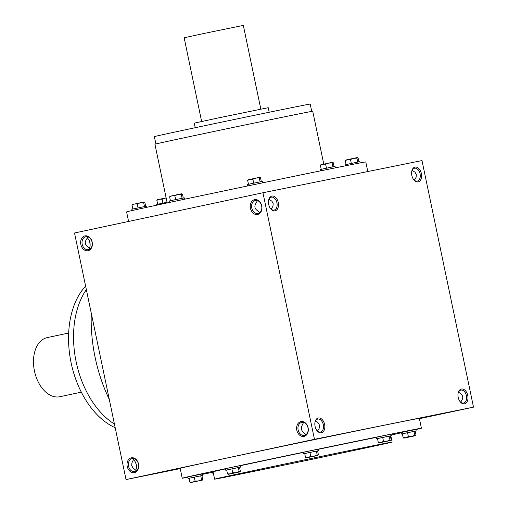 <?xml version="1.0" encoding="UTF-8"?>
<svg xmlns="http://www.w3.org/2000/svg" width="508" height="508" viewBox="0 0 508 508"><rect width="100%" height="100%" fill="white"/><g stroke="black" fill="none" stroke-linecap="round" stroke-linejoin="round"><path stroke-width="0.76" d="M136.43 470.821L132.931 467.849L131.718 465.519L131.896 462.902L133.96 458.686M135.674 470.192A6.604 4.255 77.9 0 0 136.366 468.211A6.604 4.255 77.9 0 0 134.88 461.251A6.604 4.255 77.9 0 0 133.452 459.734M316.522 429.984A6.604 4.255 77.9 0 0 320.472 431.997A6.604 4.255 77.9 0 0 320.504 431.99A6.604 4.255 77.9 0 0 323.285 424.644A6.604 4.255 77.9 0 0 317.741 419.075A6.604 4.255 77.9 0 0 314.928 422.535M317.957 431.394L317.811 430.619C320.688 426.841 320.053 423.793 315.9 421.481L315.69 420.618M128.537 466.16A6.604 5.048 78.6 0 1 132.169 458.635A6.604 5.048 78.6 0 1 138.43 464.102A6.604 5.048 78.6 0 1 134.785 471.576A6.604 5.048 78.6 0 1 128.537 466.16M317.811 430.619L317.792 431.279M306.019 434.594L302.52 431.622L301.308 429.292L301.485 426.676L303.549 422.465M307.34 440.931L320.389 438.175L307.34 440.931M315.57 420.821L315.9 421.481M87.605 236.772L87.071 238.474C84.195 242.259 84.83 245.3 88.983 247.618L90.068 248.907M271.431 209.359L271.45 208.705L271.602 209.48M257.188 200.546L256.661 202.254C253.784 206.032 254.419 209.08 258.572 211.391L259.658 212.681M450.469 411.975L463.525 409.219L450.469 411.975M458.705 391.865L459.035 392.525L458.826 391.662M414.566 180.404L414.585 179.749L414.731 180.524M298.126 429.933A6.604 5.048 78.6 0 1 301.758 422.408A6.604 5.048 78.6 0 1 308.013 427.882A6.604 5.048 78.6 0 1 304.375 435.35A6.604 5.048 78.6 0 1 298.126 429.933M296.812 430.213A7.557 5.779 78.6 0 1 303.949 421.996A7.557 5.779 78.6 0 1 306.629 434.804A7.557 5.779 78.6 0 1 296.812 430.213M127.222 466.433A7.557 5.779 78.6 0 1 134.366 458.216A7.557 5.779 78.6 0 1 137.039 471.03A7.557 5.779 78.6 0 1 127.222 466.433M261.753 205.88A7.557 5.779 -101.4 0 0 251.936 201.282A7.557 5.779 -101.4 0 0 254.616 214.097A7.557 5.779 -101.4 0 0 261.753 205.88M261.645 205.911A6.604 5.048 -101.4 0 0 255.397 200.495A6.604 5.048 -101.4 0 0 251.758 207.969A6.604 5.048 -101.4 0 0 258.013 213.436A6.604 5.048 -101.4 0 0 261.645 205.911M92.17 242.106A7.557 5.779 -101.4 0 0 82.347 237.509A7.557 5.779 -101.4 0 0 85.026 250.323A7.557 5.779 -101.4 0 0 92.17 242.106M92.056 242.138A6.604 5.048 -101.4 0 0 85.808 236.722A6.604 5.048 -101.4 0 0 82.169 244.196A6.604 5.048 -101.4 0 0 88.424 249.663A6.604 5.048 -101.4 0 0 92.056 242.138M412.464 169.748L412.674 170.612L412.344 169.951M461.093 402.438L460.947 401.663L460.927 402.323M269.329 198.704L269.538 199.568L269.208 198.907M262.947 192.748L421.989 160.572L473.5 407.143L314.458 439.318L262.947 192.748L74.517 232.994L126.028 479.571L314.458 439.318M137.751 477.158L150.8 474.402L137.751 477.158M187.846 477.234A122.174 0.654 -11.8 0 1 182.232 478.206L180.175 468.338A122.174 0.654 -11.8 0 1 258.636 451.32A122.174 0.654 -11.8 0 1 391.154 423.837A122.174 0.654 -11.8 0 1 419.354 418.376L421.411 428.238A122.174 0.654 -11.8 0 1 415.887 429.59M180.232 468.605L126.028 479.571M419.418 418.694L473.5 407.143M464.515 403.822A7.557 4.87 77.9 0 0 466.401 392.005A7.557 4.87 77.9 0 0 458.108 393.294A7.557 4.87 77.9 0 0 459.816 401.269A7.557 4.87 77.9 0 0 464.515 403.822M415.068 167.113A7.557 4.87 -102.1 0 1 421.538 177.19A7.557 4.87 -102.1 0 1 413.455 179.349A7.557 4.87 -102.1 0 1 411.753 171.38A7.557 4.87 -102.1 0 1 415.068 167.113M321.38 432.778A7.557 4.87 77.9 0 0 323.266 420.961A7.557 4.87 77.9 0 0 314.979 422.25A7.557 4.87 77.9 0 0 316.681 430.225A7.557 4.87 77.9 0 0 321.38 432.778M271.932 196.069A7.557 4.87 -102.1 0 1 278.409 206.146A7.557 4.87 -102.1 0 1 270.32 208.305A7.557 4.87 -102.1 0 1 268.618 200.336A7.557 4.87 -102.1 0 1 271.932 196.069M136.315 468.478A7.557 4.87 77.9 0 0 134.722 461.029M88.36 239.116A7.557 4.87 -102.1 0 1 89.954 246.558M371.202 446.126A90.684 0.483 -11.8 0 1 392.138 442.074A90.684 0.483 -11.8 0 1 303.466 461.093A90.684 0.483 -11.8 0 1 214.605 479.158A90.684 0.483 -11.8 0 1 272.84 466.528A90.684 0.483 -11.8 0 1 371.202 446.126M318.262 449.301A90.684 0.483 -11.8 0 1 369.659 438.728A90.684 0.483 -11.8 0 1 376.231 437.407M214.605 479.158L213.055 471.767A90.684 0.483 -11.8 0 1 225.444 468.922M240.221 465.734A90.684 0.483 -11.8 0 1 303.466 452.38M182.232 478.206A122.174 0.654 -11.8 0 1 260.699 461.188A122.174 0.654 -11.8 0 1 393.211 433.699A122.174 0.654 -11.8 0 1 421.411 428.238M401.123 432.848A122.174 0.654 -11.8 0 1 391.166 435M212.661 472.294A122.174 0.654 -11.8 0 1 202.673 474.307M85.611 286.112A79.597 51.27 77.9 0 0 71.12 362.839A79.597 51.27 77.9 0 0 115.195 427.723M91.3 313.322A122.174 78.696 77.9 0 0 109.284 399.402M86.347 289.624A80.607 51.924 77.9 0 0 114.44 424.085M155.899 143.954L154.369 136.627A79.597 0.425 -11.8 0 1 205.486 125.539A79.597 0.425 -11.8 0 1 291.827 107.626A79.597 0.425 -11.8 0 1 310.204 104.07L311.734 111.398M167.189 202.927L154.927 144.228A80.607 0.432 -11.8 0 1 206.692 133.001A80.607 0.432 -11.8 0 1 294.126 114.865A80.607 0.432 -11.8 0 1 312.731 111.258L323.774 164.122M128.594 221.444L126.6 211.906A122.174 0.654 -11.8 0 1 205.067 194.888A122.174 0.654 -11.8 0 1 337.579 167.399A122.174 0.654 -11.8 0 1 365.779 161.938L367.786 171.539M414.585 179.749L416.122 177.241L416.3 174.625L415.087 172.295L412.674 170.612M459.035 392.525C463.188 394.837 463.823 397.885 460.947 401.663M268.567 200.622A6.604 4.255 -102.1 0 1 271.386 197.161A6.604 4.255 -102.1 0 1 276.923 202.756A6.604 4.255 -102.1 0 1 274.142 210.077A6.604 4.255 -102.1 0 1 270.161 208.064M269.538 199.568L271.951 201.251L273.164 203.581L272.986 206.197L271.45 208.705M411.702 171.666A6.604 4.255 -102.1 0 1 414.515 168.205A6.604 4.255 -102.1 0 1 414.547 168.199A6.604 4.255 -102.1 0 1 420.059 173.799A6.604 4.255 -102.1 0 1 417.278 181.121A6.604 4.255 -102.1 0 1 413.296 179.108M459.651 401.028A6.604 4.255 77.9 0 0 463.607 403.041A6.604 4.255 77.9 0 0 463.639 403.035A6.604 4.255 77.9 0 0 466.414 395.688A6.604 4.255 77.9 0 0 460.877 390.119A6.604 4.255 77.9 0 0 458.064 393.579M87.09 237.82A6.604 4.255 -102.1 0 1 88.519 239.331A6.604 4.255 -102.1 0 1 90.005 246.297A6.604 4.255 -102.1 0 1 89.313 248.279M81.305 392.144L59.855 396.723A30.226 19.469 -102.1 0 1 34.5 371.234A30.226 19.469 -102.1 0 1 47.225 337.604A30.226 19.469 -102.1 0 1 47.358 337.572M94.59 354.762L95.714 360.147M157.671 204.235L156.858 200.33L157.353 199.695M157.169 199.79L166.122 197.828M156.851 205.143L156.705 204.457L167.049 202.26M166.135 197.879L162.077 199.219L159.36 199.244L156.858 200.33M162.897 203.124L162.077 199.219M132.823 208.991L132.004 205.086L132.499 204.451M144.145 202.006L143.656 202.641L140.329 202.781L144.145 202.006L144.863 202.432L145.669 206.305M132.315 204.546L140.329 202.781L137.23 203.975L134.506 204L132.004 205.086M132.131 210.547L131.851 209.213L146.647 206.121L146.895 207.296M144.469 206.546L143.656 202.641M138.043 207.88L137.23 203.975M170.428 200.73L169.615 196.825L170.11 196.19M181.756 193.745L181.267 194.38L177.94 194.52L181.756 193.745L182.474 194.164L183.28 198.044M169.926 196.285L177.94 194.52L174.835 195.713L172.117 195.739L169.615 196.825M169.761 202.374L169.462 200.952L174.314 199.898L184.258 197.86L184.544 199.231M182.08 198.285L181.267 194.38M175.654 199.619L174.835 195.713M248.476 184.29L247.656 180.384L248.152 179.749M259.804 177.305L259.309 177.94L255.981 178.073L259.804 177.305L260.515 177.724L261.322 181.604M247.968 179.845L255.981 178.073L252.882 179.267L250.158 179.299L247.656 180.384M247.802 185.922L247.504 184.512L252.362 183.458L262.299 181.419L262.598 182.836M260.121 181.845L259.309 177.94M253.695 183.172L252.882 179.267M321.234 169.297L320.415 165.392L320.91 164.757M332.562 162.312L332.067 162.947L328.746 163.087L332.562 162.312L333.273 162.731L334.086 166.611M320.726 164.852L328.746 163.087L325.641 164.281L322.917 164.306L320.415 165.392M320.548 170.866L320.262 169.52L333.318 166.764L335.058 166.427L335.356 167.85M332.886 166.853L332.067 162.947M326.454 168.186L325.641 164.281M346.088 164.541L345.269 160.636L345.764 160.001M357.416 157.556L356.921 158.191L353.593 158.331L357.416 157.556L358.127 157.975L358.934 161.855M345.58 160.096L353.593 158.331L350.495 159.518L347.77 159.55L345.269 160.636M345.345 165.837L345.116 164.763L358.165 162.008L359.912 161.671L360.172 162.909M357.734 162.096L356.921 158.191M351.307 163.43L350.495 159.518M213.131 472.116L212.649 472.237L212.954 473.716L213.443 473.627M213.443 473.596L212.954 473.716M202.743 479.508L201.93 475.596L194.297 477.139L195.11 481.051L198.438 480.911L190.513 482.6L202.343 480.13L198.438 480.911L201.536 479.717L202.254 480.143L202.743 479.508L202.254 480.143M190.602 482.587L189.89 482.162L192.608 482.136L195.11 481.051M201.93 475.602L202.895 475.38L202.59 473.9L192.646 475.939L187.795 476.993L188.1 478.473L189.078 478.288M202.895 475.38L188.1 478.473M194.297 477.139L189.071 478.257L189.89 482.162M200.724 475.812L201.536 479.717M226.689 470.027L240.506 467.119L231.902 468.878L232.721 472.789L236.049 472.65L228.117 474.339L239.954 471.862L236.049 472.65L239.147 471.456L239.865 471.881L240.354 471.24L239.865 471.881M228.213 474.326L227.501 473.9L230.219 473.875L232.721 472.789M240.506 467.119L240.201 465.639L230.257 467.678L225.406 468.732L225.711 470.211M231.902 468.878L226.682 469.995L227.501 473.9M238.335 467.544L239.147 471.456M239.541 467.335L240.354 471.24M318.395 454.8L317.583 450.888L309.95 452.438L310.763 456.343L314.09 456.209L306.165 457.899L318.002 455.422L314.09 456.209L317.195 455.016L317.906 455.435L318.395 454.8L317.906 455.435M306.254 457.879L305.543 457.46L308.267 457.429L310.763 456.343M317.583 450.901L318.554 450.672L318.243 449.193L308.299 451.231L303.447 452.285L303.759 453.765L304.73 453.58M318.554 450.672L303.759 453.765M309.95 452.438L304.724 453.549L305.543 457.46M316.376 451.104L317.195 455.016M377.488 438.595L391.312 435.686L382.708 437.445L383.521 441.357L386.848 441.217L378.924 442.906L390.76 440.436L386.848 441.217L389.954 440.023L390.665 440.449L391.16 439.807L390.665 440.449M379.012 442.893L378.301 442.468L381.025 442.443L383.521 441.357M391.312 435.686L391.001 434.207L381.057 436.245L376.206 437.299L376.517 438.779M382.708 437.445L377.482 438.563L378.301 442.468M389.134 436.118L389.954 440.023M390.341 435.902L391.16 439.807M416.014 435.051L415.195 431.146L407.562 432.689L408.375 436.601L411.702 436.461L403.777 438.15L415.614 435.674L411.702 436.461L414.807 435.267L415.519 435.686L416.014 435.051L415.519 435.686M403.866 438.137L403.155 437.712L405.879 437.686L408.375 436.601M415.195 431.152L416.166 430.93L415.855 429.45L405.911 431.489L401.06 432.537L401.371 434.016L402.342 433.838M416.166 430.93L401.371 434.016M407.562 432.689L402.336 433.8L403.155 437.712M413.988 431.355L414.807 435.267M195.218 127.711L194.266 123.146L218.535 117.881L268.237 107.69L269.196 112.255M201.638 121.482L184.15 37.763L203.562 33.553L243.326 25.4L260.82 109.118M390.823 435.8L392.138 442.074M47.225 337.604L68.675 333.019"/></g></svg>
